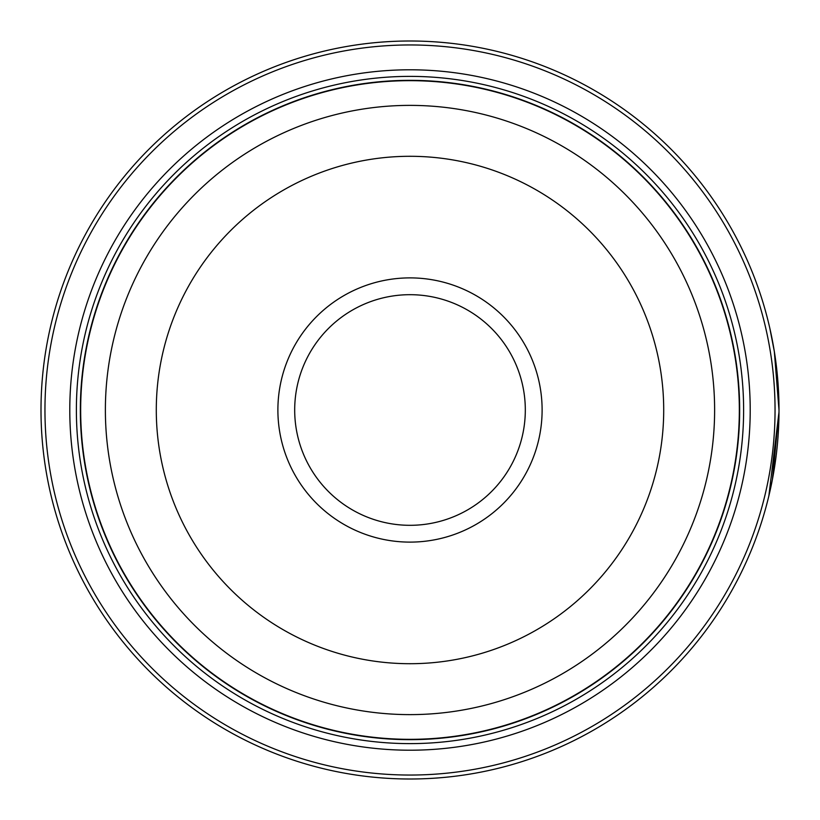 <?xml version="1.0" encoding="UTF-8"?>
<svg xmlns="http://www.w3.org/2000/svg" width="820" height="820" viewBox="0 0 820 820"><rect width="100%" height="100%" fill="white"/><g stroke="black" fill="none" stroke-linecap="round" stroke-linejoin="round"><path stroke-width="1.23" d="M739.466 410A329.466 329.466 0 0 1 410 739.466A329.466 329.466 0 0 1 80.534 410A329.466 329.466 0 0 1 410 80.534A329.466 329.466 0 0 1 739.466 410A329.466 329.466 0 0 0 410 80.534A329.466 329.466 0 0 0 80.534 410M769.806 328.154L774.336 351.534L779 410A369 369 0 0 1 410 779A369 369 0 0 1 41 410A369 369 0 0 1 410 41A369 369 0 0 1 779 410L778.877 400.488M778.723 395.66L775.423 358.74L773.67 347.485M774.101 350.048L775.402 358.617M772.389 479.536L778.99 412.091L768.863 495.895M778.559 392.032L778.846 399.299M778.908 401.943L778.938 403.04M542.112 410A132.112 132.112 0 0 0 410 277.888A132.112 132.112 0 0 0 277.888 410A132.112 132.112 0 0 0 410 542.112A132.112 132.112 0 0 0 542.112 410M525.312 410A115.312 115.312 0 0 0 410 294.688A115.312 115.312 0 0 0 294.688 410A115.312 115.312 0 0 0 410 525.312A115.312 115.312 0 0 0 525.312 410M44.956 410A365.043 365.043 0 0 0 410 775.043A365.043 365.043 0 0 0 775.043 410A365.043 365.043 0 0 0 410 44.956A365.043 365.043 0 0 0 44.956 410M750.208 410A340.208 340.208 0 0 0 410 69.792A340.208 340.208 0 0 0 69.792 410A340.208 340.208 0 0 0 410 750.208A340.208 340.208 0 0 0 750.208 410M743.617 410A333.617 333.617 0 0 0 410 76.383A333.617 333.617 0 0 0 76.383 410A333.617 333.617 0 0 0 410 743.617A333.617 333.617 0 0 0 743.617 410M739.66 410A329.66 329.66 0 0 1 410 739.66A329.66 329.66 0 0 1 80.339 410A329.66 329.66 0 0 1 410 80.339A329.66 329.66 0 0 1 739.66 410M80.667 410A329.332 329.332 0 0 0 410 739.332A329.332 329.332 0 0 0 739.332 410A329.332 329.332 0 0 0 410 80.667A329.332 329.332 0 0 0 80.667 410M714.62 410A304.62 304.62 0 0 1 410 714.62A304.62 304.62 0 0 1 105.38 410A304.62 304.62 0 0 1 410 105.38A304.62 304.62 0 0 1 714.62 410M156.292 410A253.708 253.708 0 0 0 410 663.708A253.708 253.708 0 0 0 663.708 410A253.708 253.708 0 0 0 410 156.292A253.708 253.708 0 0 0 156.292 410"/></g></svg>

